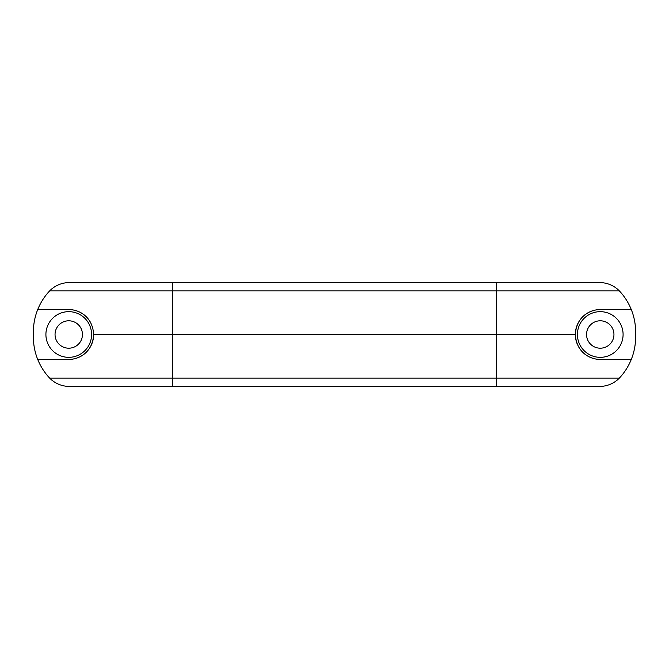 <?xml version="1.0" encoding="UTF-8"?>
<svg xmlns="http://www.w3.org/2000/svg" width="669" height="669" viewBox="0 0 669 669"><rect width="100%" height="100%" fill="white"/><g stroke="black" fill="none" stroke-linecap="round" stroke-linejoin="round"><path stroke-width="1" d="M496.448 386.406L600.252 386.406A27.404 27.404 0 0 0 619.352 378.102A59.792 59.792 0 0 0 631.293 359.412L600.252 359.412C590.526 359.579 576.385 352.822 575.34 334.5L172.552 334.5L172.552 386.406L68.748 386.406A27.404 27.404 0 0 1 49.648 378.102L496.448 378.102L496.448 386.406L172.552 386.406M600.252 320.794A13.706 13.706 0 0 1 612.118 341.349A13.706 13.706 0 0 1 588.386 341.349A13.706 13.706 0 0 1 600.252 320.794M600.252 357.338A22.838 22.838 0 0 0 623.09 334.5A22.838 22.838 0 0 0 600.252 311.662A22.838 22.838 0 0 0 577.414 334.5A22.838 22.838 0 0 0 600.252 357.338M68.748 320.794A13.706 13.706 0 0 1 80.615 341.349A13.706 13.706 0 0 1 56.882 341.349A13.706 13.706 0 0 1 68.748 320.794M68.748 357.338A22.838 22.838 0 0 0 91.586 334.5A22.838 22.838 0 0 0 68.748 311.662A22.838 22.838 0 0 0 45.91 334.5A22.838 22.838 0 0 0 68.748 357.338M600.252 386.406A27.404 27.404 0 0 0 619.352 378.102A59.792 59.792 0 0 0 635.55 334.5A59.792 59.792 0 0 0 619.352 290.898L172.552 290.898L172.552 334.5L93.66 334.5C92.615 352.789 78.541 359.562 68.748 359.412A24.912 24.912 0 0 0 93.66 334.5C92.615 316.178 78.474 309.421 68.748 309.588A24.912 24.912 0 0 1 90.767 322.851M575.34 334.5C576.385 316.211 590.459 309.438 600.252 309.588L631.293 309.588A59.792 59.792 0 0 0 619.352 290.898A27.404 27.404 0 0 0 600.252 282.594L172.552 282.594L172.552 290.898L49.648 290.898A59.792 59.792 0 0 0 37.707 309.588L68.748 309.588M600.252 309.588A24.912 24.912 0 0 0 577.038 343.532M578.233 346.149A24.912 24.912 0 0 0 600.252 359.412M619.352 378.102L496.448 378.102L496.448 282.594M172.552 282.594L68.748 282.594A27.404 27.404 0 0 0 49.648 290.898M68.748 359.412L37.707 359.412A59.792 59.792 0 0 0 49.648 378.102M37.707 309.588A59.792 59.792 0 0 0 33.45 334.5A59.792 59.792 0 0 0 37.707 359.412M619.352 290.898A27.404 27.404 0 0 0 600.252 282.594"/></g></svg>
